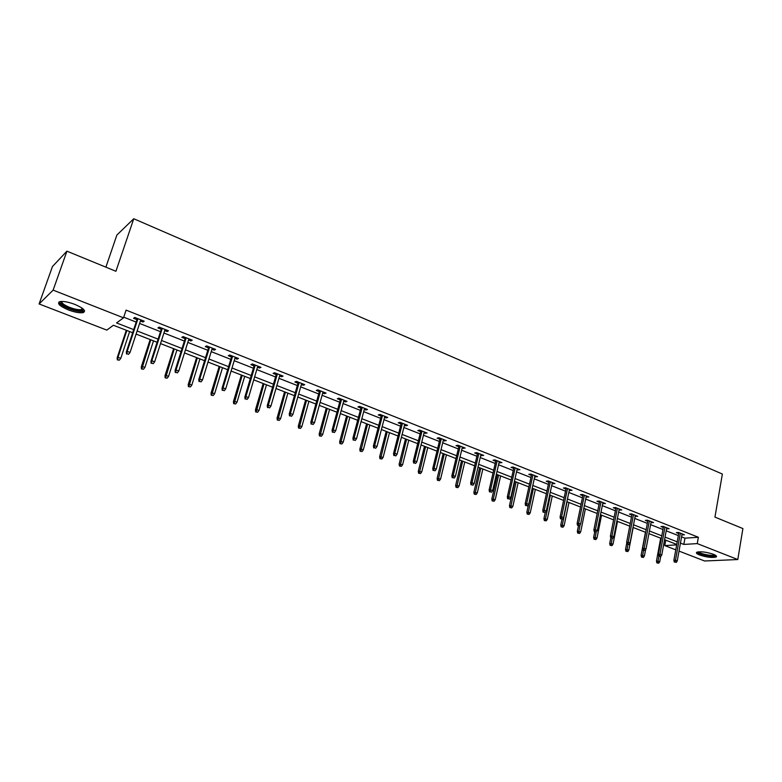 <?xml version="1.0" encoding="UTF-8"?>
<svg xmlns="http://www.w3.org/2000/svg" width="782" height="782" viewBox="0 0 782 782"><rect width="100%" height="100%" fill="white"/><g stroke="black" fill="none" stroke-linecap="round" stroke-linejoin="round"><path stroke-width="1.17" d="M74.749 304.354C83.547 308.216 86.362 310.962 83.205 312.605C79.813 313.201 74.876 312.311 68.415 309.936C59.549 306.094 56.705 303.328 59.872 301.627C63.303 301.041 68.259 301.95 74.749 304.354M713.448 554.291C716.244 555.435 717.153 556.344 716.165 557.009C712.255 557.967 706.723 557.292 699.567 554.985C696.723 553.832 695.804 552.913 696.801 552.229C700.711 551.281 706.263 551.965 713.448 554.291M105.883 267.161L116.88 235.04L133.761 218.745L722.363 474.039L714.943 517.107L742.9 528.573L737.788 559.541L704.611 560.987L679.02 551.095M675.765 549.844L664.788 545.601L676.665 544.868M665.785 540.176L664.788 545.601M132.657 332.741L113.41 325.253L106.821 330.102L39.1 303.954L53.127 290.132L123.517 317.824L116.567 322.937L133.693 329.623M53.127 290.132L66.92 251.169L52.433 266.564L39.1 303.954M681.572 536.853L684.944 538.172L698.375 537.263L126.088 310.122L123.517 317.824M123.732 317.179L136.176 322.086M139.597 323.435L160.505 331.666M163.927 333.015L184.376 341.069M187.797 342.408L207.807 350.287M211.218 351.636L230.798 359.349M234.209 360.688L253.378 368.234M256.779 369.573L275.538 376.963M278.939 378.302L297.307 385.536M300.699 386.875L318.685 393.952M322.076 395.281L339.681 402.222M343.063 403.551L360.316 410.345M363.698 411.674L380.59 418.331M383.962 419.66L400.511 426.17M403.883 427.5L420.1 433.883M423.463 435.212L439.357 441.468M442.71 442.788L458.281 448.927M461.634 450.246L476.903 456.258M480.246 457.568L495.211 463.462M498.545 464.772L513.217 470.559M516.54 471.869L530.939 477.538M534.253 478.838L548.368 484.4M551.681 485.7L565.523 491.155M568.827 492.455L582.404 497.802M585.698 499.092L599.022 504.341M602.306 505.641L615.385 510.783M618.66 512.073L631.485 517.127M634.749 518.417L647.349 523.373M650.595 524.654L662.96 529.522M666.205 530.802L678.336 535.582M681.943 534.829L684.446 534.79L678.581 532.464L676.362 532.63L678.708 533.559M666.577 528.769L669.118 528.73L663.165 526.374L660.966 526.55L663.332 527.488M650.986 522.611L653.557 522.572L647.516 520.186L645.336 520.382L647.731 521.33M635.14 516.355L637.76 516.325L631.612 513.901L629.461 514.116L631.885 515.074M619.061 510.011L621.71 509.981L615.473 507.518L613.332 507.743L615.796 508.711M602.727 503.559L605.405 503.54L599.071 501.027L596.959 501.282L599.442 502.259M586.129 497L588.846 496.99L582.404 494.439L580.322 494.713L582.844 495.7M569.267 490.343L572.023 490.334L565.484 487.753L563.421 488.036L565.972 489.043M552.131 483.579L554.927 483.579L548.28 480.95L546.247 481.253L548.827 482.279M534.722 476.707L537.557 476.707L530.802 474.039L528.788 474.361L531.408 475.397M517.029 469.718L519.903 469.728L513.031 467.01L511.057 467.362L513.706 468.408M499.033 462.612L501.956 462.631L494.967 459.875L493.022 460.236L495.71 461.302M480.744 455.398L483.706 455.417L476.609 452.612L474.694 453.003L477.411 454.078M462.152 448.047L465.153 448.086L457.939 445.232L456.053 445.642L458.809 446.727M443.247 440.589L446.287 440.628L438.946 437.725L437.099 438.155L439.895 439.259M424.01 432.993L427.109 433.042L419.641 430.09L417.823 430.55L420.657 431.664M404.45 425.261L405.799 425.799L407.588 425.32L399.993 422.319L398.214 422.808L401.088 423.942M384.548 417.412L385.976 417.969L387.735 417.471L380.003 414.421L378.263 414.929L381.176 416.073M364.295 409.406L365.82 410.012L367.53 409.485L359.661 406.376L357.97 406.914L360.913 408.077M343.689 401.274L345.302 401.909L346.973 401.362L338.968 398.194L337.306 398.752L340.297 399.934M322.712 392.994L324.413 393.669L326.045 393.082L317.893 389.866L316.28 390.453L319.32 391.655M301.353 384.558L303.162 385.272L304.745 384.666L296.446 381.381L294.882 382.007L297.962 383.219M279.614 375.976L281.52 376.728L283.055 376.083L274.609 372.75L273.084 373.395L276.212 374.627M257.474 367.227L259.477 368.029L260.973 367.354L252.371 363.953L250.895 364.637L254.072 365.888M234.923 358.332L237.044 359.163L238.481 358.459L229.713 354.999L228.295 355.712L231.511 356.983M211.951 349.261L214.18 350.14L215.568 349.407L206.644 345.879L205.275 346.622L208.54 347.912M188.55 340.014L190.896 340.942L192.225 340.18L183.125 336.583L181.815 337.355L185.139 338.665M164.699 330.6L167.162 331.578L168.443 330.766L159.166 327.111L157.915 327.922L161.287 329.251M140.398 321.001L142.979 322.028L144.201 321.187L134.748 317.453L133.556 318.303L136.977 319.652M66.92 251.169L115.922 271.276L133.761 218.745M698.375 537.263L697.261 543.598L737.788 559.541M680.448 543.109L683.83 544.428L697.261 543.598M137.124 330.962L158.091 339.144M161.522 340.483L182.03 348.498M185.461 349.837L205.529 357.667M208.95 359.006L228.579 366.67M232 368.009L251.218 375.507M254.639 376.846L273.446 384.187M276.857 385.516L295.264 392.711M298.675 394.04L316.7 401.078M320.102 402.407L337.756 409.299M341.148 410.628L358.439 417.373M361.831 418.702L378.771 425.31M382.154 426.63L398.742 433.111M402.124 434.43L418.38 440.774M421.752 442.094L437.685 448.311M441.038 449.63L456.659 455.73M460.012 457.04L475.319 463.012M478.662 464.322L493.677 470.178M497.01 471.478L511.721 477.225M515.055 478.525L529.482 484.166M532.806 485.456L546.96 490.979M550.274 492.279L564.154 497.694M567.458 498.984L581.075 504.302M584.369 505.592L597.722 510.802M601.016 512.093L614.114 517.205M617.399 518.486L630.263 523.51M633.528 524.79L646.147 529.717M649.412 530.988L661.797 535.826M665.052 537.097L677.212 541.838M676.743 544.438L664.573 539.707M661.318 538.436L648.913 533.607M645.658 532.346L633.019 527.43M629.745 526.149L616.881 521.144M613.596 519.864L600.478 514.761M597.184 513.481L583.812 508.28M580.518 507L566.891 501.692M563.578 500.412L549.687 495.006M546.374 493.716L532.21 488.203M528.886 486.912L514.439 481.292M511.105 479.992L496.375 474.263M493.031 472.963L478.017 467.118M474.664 465.818L459.347 459.855M455.984 458.545L440.354 452.465M436.991 451.155L421.039 444.948M417.666 443.638L401.391 437.304M398.009 435.985L381.401 429.523M378.019 428.204L361.059 421.615M357.667 420.296L340.356 413.561M336.954 412.231L319.281 405.359M315.879 404.03L297.834 397.012M294.423 395.682L275.987 388.517M272.576 387.188L253.749 379.857M250.328 378.527L231.091 371.039M227.66 369.71L208.012 362.066M204.581 360.727L184.493 352.907M181.062 351.577L160.525 343.591M157.084 342.252L136.097 334.08M684.944 538.172L683.83 544.428M682.403 533.979L682.227 534.947M667.095 527.928L666.919 528.906M651.562 521.78L651.377 522.767M635.786 515.543L635.59 516.531M619.764 509.209L619.569 510.206M603.489 502.777L603.284 503.774M586.959 496.238L586.754 497.244M570.166 489.6L569.951 490.617M553.099 482.856L552.884 483.872M535.768 476.003L535.543 477.03M518.143 469.034L517.909 470.07M500.236 461.957L499.991 462.993M482.025 454.753L481.78 455.798M463.511 447.431L463.257 448.487M444.684 439.992L444.43 441.048M425.545 432.426L425.281 433.492M406.073 424.724L405.799 425.799M386.259 416.894L385.976 417.969M366.103 408.918L365.82 410.012M345.595 400.814L345.302 401.909M324.716 392.564L324.413 393.669M303.475 384.158L303.162 385.272M281.843 375.604L281.52 376.728M259.81 366.895L259.477 368.029M237.376 358.029L237.044 359.163M214.532 348.997L214.18 350.14M191.258 339.789L190.896 340.942M167.534 330.415L167.162 331.578M143.36 320.855L142.979 322.028M678.884 532.581L673.879 560.332L675.472 560.254L680.35 533.168M675.218 562.082L676.205 562.453L675.218 562.082L675.472 560.254L677.251 560.929L682.109 533.862M673.879 560.332L674.328 562.121M676.205 562.453L677.251 560.929M656.88 562.884L658.718 563.216L656.88 562.884L656.45 561.124L659.744 561.711L660.692 556.569L658.815 556.227L660.692 556.569L661.758 555.024L666.763 527.791M657.74 562.844L658.874 556.256M656.45 561.124L660.682 538.192M659.744 561.711L658.718 563.216M715.374 555.2L715.129 555.64C713.047 557.517 696.576 553.91 697.945 551.887M698.727 551.789C699.391 553.764 712.48 556.383 714.504 554.937L714.67 554.819M696.782 552.239C698.131 554.702 713.829 557.752 716.273 556.012L716.165 557.009M83.234 309.056L83.205 309.955C81.289 311.5 76.636 310.962 69.256 308.352C62.394 305.439 59.686 303.142 61.133 301.441M61.798 301.422C61.495 303.093 64.134 305.097 69.725 307.414C74.896 309.33 78.855 310.043 81.572 309.555L82.736 308.626M58.914 302.028C59.686 304.1 63 306.319 68.855 308.704C75.277 311.07 80.175 311.95 83.547 311.353L84.603 310.855M663.517 526.511L658.366 554.428L659.949 554.34L664.974 527.088M659.695 556.188L659.949 554.34L661.758 555.024M658.366 554.428L658.815 556.227M647.916 520.343L642.618 548.426L644.192 548.338L649.353 520.91M643.928 550.196L644.954 550.577L643.928 550.196L644.192 548.338L646.02 549.032L651.171 521.623M642.618 548.426L643.058 550.245M644.954 550.577L646.02 549.032M641.523 557.107L643.371 557.439L641.523 557.107L641.103 555.337L644.417 555.924L645.59 549.658M642.374 557.067L643.537 550.43M641.103 555.337L645.453 532.268M644.417 555.924L643.371 557.439M625.942 551.242L627.79 551.574L625.942 551.242L625.522 549.463L628.845 550.049L633.176 527.488M626.783 551.193L627.966 544.507M625.522 549.463L626.773 542.952M628.845 550.049L627.79 551.574M632.071 514.077L626.626 542.346L628.181 542.239L633.488 514.644M627.926 544.106L628.963 544.507L627.926 544.106L628.181 542.239L630.048 542.943L635.336 515.367M626.626 542.346L627.056 544.164M628.963 544.507L630.048 542.943M615.991 507.723L610.38 536.159L611.925 536.041L617.389 508.271M611.671 537.928L612.717 538.329L611.671 537.928L611.925 536.041L613.811 536.765L619.256 509.014M610.38 536.159L610.81 537.996M612.717 538.329L613.811 536.765M599.647 501.262L593.88 529.873L595.405 529.746L601.026 501.8M595.151 531.652L596.216 532.063L595.151 531.652L595.405 529.746L597.331 530.479L602.922 502.552M593.88 529.873L594.3 531.721M596.216 532.063L597.331 530.479M610.116 545.289L611.974 545.621L610.116 545.289L609.696 543.5L613.039 544.086L617.487 521.379M610.947 545.23L612.189 538.368M609.696 543.5L610.801 537.928M613.039 544.086L611.974 545.621M594.046 539.238L595.904 539.57L594.046 539.238L593.636 537.439L596.989 538.036L601.563 515.182M594.867 539.179L596.177 532.063M593.636 537.439L594.75 531.897M596.989 538.036L595.904 539.57M577.732 533.099L579.599 533.432L577.732 533.099L577.321 531.291L580.684 531.877L585.386 508.896M578.543 533.031L580.097 524.771M577.321 531.291L578.475 525.709M580.684 531.877L579.599 533.432M583.049 494.693L577.126 523.5L578.631 523.353L584.398 495.231M578.367 525.279L579.452 525.69L578.367 525.279L578.631 523.353L580.576 524.096L586.334 495.993M577.126 523.5L577.536 525.357M579.452 525.69L580.576 524.096M561.153 526.863L563.03 527.195L561.153 526.863L560.762 525.045L564.135 525.631L568.964 502.503M561.955 526.794L567.048 501.761M560.762 525.045L561.975 519.258M564.135 525.631L563.03 527.195M566.188 488.027L560.088 517.01L561.574 516.853L567.517 488.555M561.32 518.798L562.424 519.219L561.32 518.798L561.574 516.853L563.558 517.616L569.482 489.327M560.088 517.01L560.499 518.877M562.424 519.219L563.558 517.616M544.321 520.529L546.198 520.861L544.321 520.529L543.93 518.701L547.322 519.287L552.278 496.013M545.113 520.45L550.342 495.26M543.93 518.701L545.279 512.406M547.322 519.287L546.198 520.861M549.052 481.253L542.776 510.421L544.243 510.255L550.352 481.771M543.998 512.21L545.113 512.64L543.998 512.21L544.243 510.255L546.256 511.017L552.346 482.562M542.776 510.421L543.177 512.298M545.113 512.64L546.256 511.017M527.215 514.097L529.101 514.429L527.215 514.097L526.833 512.249L530.235 512.845L535.338 489.415M527.997 514.009L533.363 488.652M526.833 512.249L528.524 504.546M530.235 512.845L529.101 514.429M531.633 474.371L525.191 503.725L526.638 503.549L532.923 474.879M526.384 505.514L527.518 505.954L526.384 505.514L526.638 503.549L528.681 504.322L534.947 475.681M525.191 503.725L525.582 505.622M527.518 505.954L528.681 504.322M509.844 507.557L511.741 507.889L509.844 507.557L509.473 505.7L512.875 506.296L518.124 482.719M510.617 507.459L516.12 481.937M509.473 505.7L514.879 481.458M512.875 506.296L511.741 507.889M513.94 467.372L507.313 496.922L508.73 496.726L515.191 467.871M508.486 498.711L509.639 499.151L508.486 498.711L508.73 496.726L510.812 497.518L517.254 468.682M507.313 496.922L507.694 498.818M509.639 499.151L510.812 497.518M492.181 500.92L494.087 501.242L492.181 500.92L491.819 499.053L495.241 499.639L500.627 475.915M492.943 500.812L498.593 475.124M491.819 499.053L497.381 474.654M495.241 499.639L494.087 501.242M495.944 460.256L489.131 490.001L490.539 489.786L497.176 460.745M490.285 491.8L491.458 492.249L490.285 491.8L490.539 489.786L492.65 490.597L499.278 461.576M489.131 490.001L489.503 491.917M491.458 492.249L492.65 490.597M474.244 494.165L476.15 494.488L474.244 494.165L473.882 492.289L477.313 492.875L482.856 469.005M474.987 494.058L480.783 468.193M473.882 492.289L479.601 467.734M477.313 492.875L476.15 494.488M477.655 453.022L470.647 482.963L472.025 482.738L478.867 453.501M471.781 484.762L472.973 485.221L471.781 484.762L472.025 482.738L474.175 483.559L480.989 454.342M470.647 482.963L471.018 484.889M472.973 485.221L474.175 483.559M456.004 487.303L457.92 487.626L456.004 487.303L455.652 485.417L459.102 486.003L464.791 461.967M456.737 487.186L462.69 461.155M455.652 485.417L461.527 460.706M459.102 486.003L457.92 487.626M459.063 445.672L451.859 475.808L453.208 475.573L460.236 446.141M452.964 477.616L454.176 478.076L452.964 477.616L453.208 475.573L455.398 476.404L462.406 447.001M451.859 475.808L452.211 477.743M454.176 478.076L455.398 476.404M437.461 480.324L439.386 480.647L437.461 480.324L437.118 478.428L440.579 479.014L446.424 454.831M438.184 480.197L444.293 453.99M437.118 478.428L443.159 453.55M440.579 479.014L439.386 480.647M440.149 438.203L432.739 468.535L434.069 468.281L441.302 438.653M433.824 470.344L435.066 470.813L433.824 470.344L434.069 468.281L436.297 469.122L443.502 439.523M432.739 468.535L433.091 470.481M435.066 470.813L436.297 469.122M418.614 473.237L420.54 473.56L418.614 473.237L418.282 471.321L421.752 471.908L427.764 447.568M419.318 473.1L425.584 446.718M418.282 471.321L424.479 446.287M421.752 471.908L420.54 473.56M420.921 430.599L413.297 461.136L414.607 460.862L422.036 431.038M414.362 462.944L415.613 463.423L414.362 462.944L414.607 460.862L416.865 461.722L424.274 431.918M413.297 461.136L413.639 463.091M415.613 463.423L416.865 461.722M399.446 466.023L401.381 466.346L399.446 466.023L399.123 464.097L402.603 464.684L408.781 440.178M400.14 465.877L406.572 439.318M399.123 464.097L405.496 438.898M402.603 464.684L401.381 466.346M401.362 422.857L393.522 453.599L394.793 453.316L402.447 423.287M394.558 455.417L395.839 455.906L394.558 455.417L394.793 453.316L397.1 454.186L404.724 424.186M393.522 453.599L393.845 455.574M395.839 455.906L397.1 454.186M379.954 458.692L381.89 459.005L379.954 458.692L379.641 456.756L383.131 457.333L389.485 432.671M380.629 458.535L387.237 431.791M379.641 456.756L386.191 431.39M383.131 457.333L381.89 459.005M381.46 414.988L373.395 445.945L374.646 445.632L382.506 415.408M374.402 447.754L375.702 448.252L374.402 447.754L374.646 445.632L376.992 446.522L384.832 416.327M373.395 445.945L373.708 447.93M375.702 448.252L376.992 446.522M360.131 451.224L362.076 451.546L360.131 451.224L359.828 449.288L361.02 448.985L363.327 449.855L369.857 425.037M360.795 451.067L367.569 424.147M359.828 449.288L366.562 423.756M363.327 449.855L362.076 451.546M361.206 406.982L352.917 438.145L354.138 437.822L362.222 407.393M353.894 439.963L355.224 440.462L353.894 439.963L354.138 437.822L356.524 438.731L364.588 408.321M352.917 438.145L353.22 440.139M355.224 440.462L356.524 438.731M339.955 443.638L341.91 443.961L339.955 443.638L339.671 441.683L340.835 441.371L343.181 442.26L349.886 417.265M340.61 443.472L347.56 416.356M339.671 441.683L346.592 415.985M343.181 442.26L341.91 443.961M340.6 398.84L332.067 430.208L333.259 429.865L341.587 399.231M333.024 432.026L334.373 432.544L333.024 432.026L333.259 429.865L335.683 430.794L343.982 400.179M332.067 430.208L332.36 432.221M334.373 432.544L335.683 430.794M319.437 435.916L321.402 436.239L319.437 435.916L319.164 433.951L320.297 433.619L322.692 434.518L329.584 409.367M320.073 435.74L327.218 408.439M319.164 433.951L326.27 408.077M322.692 434.518L321.402 436.239M319.623 390.55L310.855 422.133L312.008 421.772L320.571 390.922M311.774 423.952L313.152 424.479L311.774 423.952L312.008 421.772L314.481 422.71L323.015 391.89M310.855 422.133L311.128 424.157M313.152 424.479L314.481 422.71M298.558 428.067L300.523 428.38L298.558 428.067L298.294 426.082L299.398 425.731L301.832 426.649L308.919 401.322M299.174 427.871L306.505 400.384M298.294 426.082L305.606 400.032M301.832 426.649L300.523 428.38M298.274 382.105L289.252 413.913L290.376 413.522L299.183 382.466M290.142 415.731L291.539 416.268L290.142 415.731L290.376 413.522L292.888 414.48L301.666 383.444M289.252 413.913L289.516 415.946M291.539 416.268L292.888 414.48M277.307 420.071L279.282 420.384L277.307 420.071L277.053 418.077L278.128 417.705L280.601 418.644L287.884 393.141M277.903 419.866L285.44 392.193M277.053 418.077L284.57 391.85M280.601 418.644L279.282 420.384M276.535 373.513L267.258 405.535L268.343 405.135L277.405 373.855M268.118 407.363L269.536 407.901L268.118 407.363L268.343 405.135L270.904 406.112L279.936 374.852M267.258 405.535L267.512 407.578M269.536 407.901L270.904 406.112M255.675 411.928L257.659 412.241L255.675 411.928L255.44 409.924L256.476 409.543L258.998 410.491L266.486 384.812M256.261 411.713L263.993 383.845M255.44 409.924L263.163 383.522M258.998 410.491L257.659 412.241M254.404 364.764L244.854 397.012L245.9 396.582L255.225 365.086M245.675 398.83L247.132 399.387L245.675 398.83L245.9 396.582L248.51 397.579L257.806 366.103M244.854 397.012L245.089 399.064M247.132 399.387L248.51 397.579M233.662 403.649L235.646 403.952L233.662 403.649L233.427 401.625L234.434 401.225L237.005 402.192L244.698 376.338M234.219 403.424L242.166 375.35M233.427 401.625L241.374 375.047M237.005 402.192L235.646 403.952M231.863 355.849L222.029 388.322L223.046 387.872L232.635 356.152M222.821 390.15L224.297 390.707L222.821 390.15L223.046 387.872L225.705 388.889L235.265 357.188M222.029 388.322L222.254 390.394M224.297 390.707L225.705 388.889M211.238 395.213L213.232 395.516L211.238 395.213L211.023 393.18L211.99 392.75L214.61 393.737L222.518 367.706M211.775 394.969L219.938 366.699M211.023 393.18L219.195 366.416M214.61 393.737L213.232 395.516M208.892 346.768L198.784 379.475L199.762 378.996L209.625 347.061M199.537 381.293L201.042 381.87L199.537 381.293L199.762 378.996L202.47 380.032L212.303 348.117M198.784 379.475L198.999 381.557M201.042 381.87L202.47 380.032M188.403 386.621L190.397 386.924L188.403 386.621L188.208 384.578L189.136 384.128L191.795 385.125L199.938 358.918M188.921 386.367L197.299 357.892M188.208 384.578L196.605 357.628M191.795 385.125L190.397 386.924M185.5 337.521L175.09 370.453L176.028 369.954L186.184 337.785M175.813 372.281L177.348 372.858L175.813 372.281L176.028 369.954L178.795 371.01L188.912 338.87M175.09 370.453L175.295 372.555M177.348 372.858L178.795 371.01M165.149 377.872L167.153 378.175L165.149 377.872L164.963 375.81L165.862 375.34L168.57 376.367L176.937 349.974M165.647 377.608L174.249 348.928M164.963 375.81L173.594 348.674M168.57 376.367L167.153 378.175M161.659 328.088L150.955 361.264L151.845 360.746L162.294 328.342M151.63 363.092L153.194 363.679L151.63 363.092L151.845 360.746L154.66 361.812L165.08 329.447M150.955 361.264L151.131 363.376M153.194 363.679L154.66 361.812M141.464 368.957L143.468 369.26L141.464 368.957L141.288 366.885L142.138 366.396L144.895 367.432L153.507 340.854M141.933 368.684L150.779 339.789M141.288 366.885L150.164 339.554M144.895 367.432L143.468 369.26M137.358 318.489L126.342 351.89L127.192 351.353L137.945 318.714M126.977 353.718L128.571 354.324L126.977 353.718L127.192 351.353L130.056 352.438L140.78 319.838M126.342 351.89L126.508 354.021M128.571 354.324L130.056 352.438M117.32 359.867L119.333 360.17L117.32 359.867L117.163 357.794L117.974 357.276L120.79 358.332L129.636 331.568M117.769 359.583L117.974 357.276L126.86 330.483M117.163 357.794L126.293 330.268M120.79 358.332L119.333 360.17M82.638 308.9L83.205 309.955M82.071 308.118L81.572 309.555"/></g></svg>
